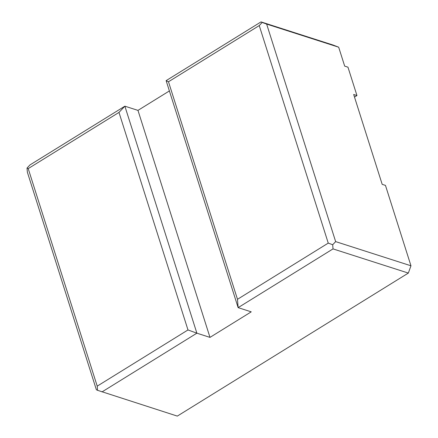 <?xml version="1.0" encoding="UTF-8"?>
<svg xmlns="http://www.w3.org/2000/svg" width="438" height="438" viewBox="0 0 438 438"><rect width="100%" height="100%" fill="white"/><g stroke="black" fill="none" stroke-linecap="round" stroke-linejoin="round"><path stroke-width="0.66" d="M338.678 47.2L266.643 24.074L335.65 241.612L410.964 265.795L408.336 273.077L333.022 248.899L238.135 307.64L166.128 80.641L261.015 21.9L333.055 45.026L338.678 47.2L344.679 66.116L347.958 67.167L356.959 95.544L354.501 97.066M28.213 168.603L97.22 386.141L187.984 329.951L118.977 112.413L28.213 168.603L27.036 168.039L29.987 164.923L124.874 106.182L137.97 110.387L169.396 90.934M168.482 81.764L237.489 299.307L328.248 243.117L259.241 25.579L168.482 81.764L166.128 80.641M356.959 95.544L353.68 94.493L382.188 184.349L385.462 185.4L410.964 265.795M408.336 273.077L177.308 416.1L97.543 390.307L97.22 386.141M97.543 390.307L96.371 389.749L27.364 172.205L27.036 168.039M118.977 112.413L124.874 106.182L196.881 333.181L209.983 337.386L251.237 311.845L238.135 307.64L237.489 299.307M187.984 329.951L196.881 333.181L101.994 391.922M209.983 337.386L137.97 110.387M328.248 243.117L332.699 244.727L335.65 241.612M266.643 24.074L262.192 22.464L259.241 25.579M261.015 21.9L262.192 22.464M332.699 244.727L333.022 248.899"/></g></svg>
